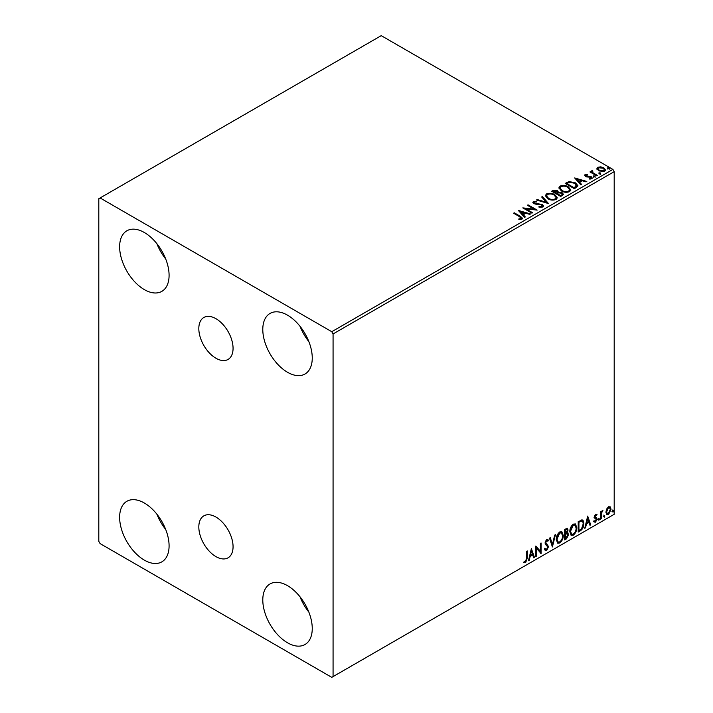 <?xml version="1.0" encoding="UTF-8"?>
<svg xmlns="http://www.w3.org/2000/svg" width="713" height="713" viewBox="0 0 713 713"><rect width="100%" height="100%" fill="white"/><g stroke="black" fill="none" stroke-linecap="round" stroke-linejoin="round"><path stroke-width="1.07" d="M215.941 318.684A24.224 13.984 -120 0 0 203.829 317.49A24.224 13.984 -120 0 0 200.121 336.901A24.224 13.984 -120 0 0 215.941 358.238A24.224 13.984 -120 0 0 228.053 359.441A24.224 13.984 -120 0 0 231.761 340.03A24.224 13.984 -120 0 0 215.941 318.684M215.941 517.059A24.224 13.984 -120 0 0 203.829 515.864A24.224 13.984 -120 0 0 200.121 535.267A24.224 13.984 -120 0 0 215.941 556.612A24.224 13.984 -120 0 0 228.053 557.816A24.224 13.984 -120 0 0 231.761 538.404A24.224 13.984 -120 0 0 215.941 517.059M287.526 642.787A34.973 20.187 60 0 1 264.675 611.968A34.973 20.187 60 0 1 270.04 583.947A34.973 20.187 60 0 1 287.526 585.676A34.973 20.187 60 0 1 310.369 616.495A34.973 20.187 60 0 1 305.004 644.516A34.973 20.187 60 0 1 287.526 642.787M308.854 612.111A34.973 20.187 60 0 1 300.03 596.817M144.356 289.621A34.973 20.187 60 0 1 121.513 258.81A34.973 20.187 60 0 1 126.878 230.789A34.973 20.187 60 0 1 144.356 232.518A34.973 20.187 60 0 1 167.207 263.338A34.973 20.187 60 0 1 161.842 291.359A34.973 20.187 60 0 1 144.356 289.621M165.692 258.944A34.973 20.187 60 0 1 156.869 243.659M287.526 372.275A34.973 20.187 60 0 1 264.675 341.465A34.973 20.187 60 0 1 270.04 313.435A34.973 20.187 60 0 1 287.526 315.173A34.973 20.187 60 0 1 310.369 345.983A34.973 20.187 60 0 1 305.004 374.013A34.973 20.187 60 0 1 287.526 372.275M308.854 341.598A34.973 20.187 60 0 1 300.03 326.313M144.356 560.133A34.973 20.187 60 0 1 121.513 529.313A34.973 20.187 60 0 1 126.878 501.292A34.973 20.187 60 0 1 144.356 503.021A34.973 20.187 60 0 1 167.207 533.841A34.973 20.187 60 0 1 161.842 561.862A34.973 20.187 60 0 1 144.356 560.133M165.692 529.456A34.973 20.187 60 0 1 156.869 514.162M98.804 198.704L98.804 541.345L100.105 543.6L331.768 677.35L333.069 676.601L333.069 333.951L331.768 331.705L100.105 197.956L98.804 198.704M606.576 509.135L608.474 506.774L610.355 506.952L611.041 509.287L608.474 514.733L606.941 514.875L605.898 512.255L606.576 509.135M609.989 506.64L611.041 509.287M600.524 519.18L600.524 511.497L601.228 511.087L601.228 512.219L602.975 510.205L601.335 513.494L601.228 518.779L600.524 519.18M595.667 514.162L597.022 514.474L596.612 515.374L595.712 515.08L595.034 516.506L596.79 518.066L597.022 519.117L595.542 522.192L594.098 521.987L594.508 521.043L595.462 521.292L596.318 519.563L594.562 518.003L594.339 516.952L595.667 514.162M596.638 514.171L597.022 514.474L596.505 514.171L596.13 514.991M596.612 515.374L595.195 514.777L594.517 516.203L595.034 516.506M594.517 516.203L596.79 518.066L597.022 519.117M594.508 521.043L595.462 521.292M596.157 518.921L594.562 518.003M581.763 519.875C583.243 520.205 583.929 521.479 583.822 523.698C583.929 526.675 582.762 529.055 580.337 530.837L578.216 532.058L578.216 521.542L582.548 520.062M566.683 532.451L568.644 534.607L566.487 538.832L564.669 539.884L564.669 529.367L567.423 528.324L568.056 530.017L567.2 532.745L567.976 532.878M552.406 546.96L549.482 538.128L550.249 537.691L552.468 544.393L554.678 535.133L555.445 534.688L552.406 546.96M536.524 556.131L535.82 556.541L535.82 546.015L540.374 551.238L540.374 543.386L541.078 542.985L541.078 553.502L536.524 548.306L536.524 556.131L535.82 555.935M526.595 558.341L526.595 551.345L527.29 550.944L527.29 558.047L525.624 562.691L523.903 562.477L524.26 561.461L525.624 561.621L526.595 558.341M333.069 676.601L614.196 514.296L614.196 171.655L333.069 333.951M531.381 548.582L534.42 557.343L533.654 557.789L532.718 554.955L530.16 556.434L529.224 560.347L528.458 560.783L531.381 548.582M546.63 550.57L545.445 550.65L544.58 549.456L545.151 548.591L546.577 549.518L547.851 547.005L545.409 544.269L545.044 542.878L546.675 539.483L547.709 539.42L548.431 540.249L547.887 541.212L546.666 540.57L545.748 542.424L548.547 546.613L546.63 550.57L545.195 550.463M545.597 549.331L546.577 549.518M547.37 540.909L546.149 540.267L547.299 540.516L546.149 540.267L545.231 542.13L545.748 542.424M556.256 539.527C556.211 536.55 557.361 534.028 559.723 531.951L561.835 531.764L563.27 535.427C563.315 538.404 562.147 540.926 559.776 542.976L557.7 543.146L556.256 539.527M569.812 531.702C569.758 528.734 570.908 526.203 573.27 524.126L575.382 523.939L576.817 527.602C576.862 530.588 575.694 533.101 573.323 535.16L571.247 535.32L569.812 531.702M587.681 516.078L590.712 524.848L589.954 525.285L589.018 522.451L586.46 523.93L585.525 527.843L584.758 528.28L587.681 516.078M598.305 519.724L598.893 518.503L599.473 519.046L598.893 520.258L597.788 519.42M598.893 518.503L599.473 519.046L598.956 518.743L598.367 519.955M603.679 516.622L604.268 515.401L604.847 515.945L604.268 517.157L603.162 516.319M604.268 515.401L604.847 515.945L604.33 515.642L603.742 516.854M612.44 511.56L613.02 510.348L613.608 510.882L613.02 512.103L611.923 511.257M613.02 510.348L613.608 510.882L613.091 510.588L612.503 511.8M597.004 169.017L597.788 167.288L600.774 166.833L603.822 167.805L605.569 170.024L604.686 171.263L598.688 170.772L596.924 168.544M592.467 171.307L592.913 172.706L597.325 175.38L596.621 175.79L589.963 171.94L590.667 171.539L591.647 172.1L591.763 170.763L592.53 170.594L592.904 171.191L592.316 172.029M590.489 172.243L591.647 172.706L591.763 170.763L591.763 171.37L592.53 170.594M584.58 175.665L584.99 174.676L587.289 174.444L587.45 175.015L585.854 175.122L586.068 176.031L590.052 176.307L592.28 177.992L591.754 178.731L589.41 179.043L589.196 178.455L590.863 178.303L590.649 177.189L586.656 176.922L585.4 176.459L584.99 174.676L584.517 175.353M585.854 175.122L586.068 176.637L586.844 176.886L586.844 176.289M590.114 179.097L590.863 178.901L590.649 177.189M576.434 187.448L574.313 188.669L565.204 183.41L569.081 181.548L575.48 182.867L577.913 185.692L576.434 187.448M560.766 196.485L551.657 191.227L552.94 190.487L557.299 190.576L558.386 192.189L562.147 192.706L563.43 194.319L560.766 196.485M558.413 191.949L558.386 192.786L562.147 193.303L562.147 192.706M548.502 203.57L536.47 199.996L537.237 199.551L546.363 202.269L541.666 196.993L542.424 196.556L548.502 203.57M532.62 212.741L531.916 213.142L522.807 207.884L534.153 209.176L527.362 205.255L528.057 204.854L537.174 210.112L525.837 208.829L532.62 212.741M518.841 219.542L521.016 219.23L521.016 218.633L519.634 216.707L513.574 213.214L514.278 212.804L520.428 216.36L522.576 218.33L521.961 219.167L519.18 219.551L518.841 218.944L521.221 218.454M331.768 331.705L612.895 169.4L381.232 35.65L100.105 197.956M518.369 210.451L530.517 213.953L529.75 214.39L525.891 213.249L523.333 214.729L525.321 216.948L524.554 217.394L518.369 210.451M539.028 206.476L539.028 207.082L541.969 207.126L541.702 204.898L533.921 203.651L532.852 202.332L533.422 201.485L536.729 201.36L536.737 201.993L534.349 202.029L534.59 203.223L542.415 204.506L543.618 206.093L542.958 207.037L538.921 207.073L539.028 206.476L542.37 206.146M534.349 202.029L534.117 202.813M547.842 198.74L545.338 195.647L546.47 193.954C549.447 192.884 552.219 193.125 554.803 194.667L557.263 197.768L556.104 199.453C553.154 200.487 550.4 200.255 547.842 198.74M561.389 190.915L558.894 187.822L560.017 186.129C562.994 185.059 565.774 185.3 568.35 186.842L570.81 189.943L569.651 191.628C566.701 192.67 563.947 192.43 561.389 190.915M574.66 177.947L586.808 181.45L586.05 181.895L582.191 180.746L579.633 182.225L581.621 184.453L580.854 184.89L574.66 177.947M593.76 176.699L593.581 175.924L594.927 176.022L595.105 176.797L593.76 176.699L593.581 175.924L593.581 176.521L594.927 176.619L594.927 176.022L595.105 176.797M599.134 173.598L598.956 172.822L600.301 172.92L600.48 173.696L599.134 173.598L598.956 172.822L598.956 173.419L600.301 173.517L600.301 172.92L600.48 173.696M607.895 168.535L607.717 167.76L609.062 167.867L609.241 168.642L607.895 168.535L607.717 167.76L607.717 168.366L609.062 168.464L609.062 167.867L609.241 168.642M612.895 169.4L614.196 171.655M514.1 213.508L514.278 212.804M514.278 213.41L522.513 218.615M520.428 219.417L520.428 218.82M521.016 219.23L521.319 218.766M518.975 211.128L529.83 214.355M524.964 217.153L523.333 214.729M520.624 211.681L522.7 214.613L524.661 213.481L524.661 212.884L520.624 211.681L522.7 214.016L524.661 212.884M522.7 214.613L522.7 214.016M523.903 208.517L534.153 209.782L534.153 209.176M527.878 205.558L528.057 204.854M528.057 205.451L536.096 210.085M532.094 213.044L525.837 209.426L525.837 208.829M541.969 207.126L542.441 206.449M532.905 202.635L533.422 201.485M533.422 202.082L536.729 201.957L536.729 201.36M534.349 202.626L534.59 203.223M534.59 203.82L536.185 204.257L536.185 203.66M536.185 204.257L537.958 204.283L537.958 203.686M537.958 204.283L542.415 205.103L542.415 204.506M542.415 205.103L543.573 206.369M537.156 200.201L537.237 199.551M537.237 200.157L546.363 202.866L546.363 202.269M542.023 197.394L542.424 196.556M542.424 197.153L548.012 203.428M545.365 195.95L546.47 193.954M546.47 194.551C549.447 193.481 552.219 193.722 554.803 195.264L554.803 194.667M554.803 195.264L557.236 198.062M546.568 196.173L548.538 198.927C550.579 200.148 552.78 200.344 555.142 199.524L556.06 197.804M554.099 195.068C552.049 193.847 549.83 193.651 547.432 194.471L546.532 195.843L548.538 198.33C550.579 199.542 552.78 199.747 555.142 198.927L556.095 197.492L554.099 195.068M555.142 199.524L555.142 198.927M548.538 198.927L548.538 198.33M552.174 191.53L557.299 191.173L557.299 190.576M557.299 191.173L558.386 192.786M562.147 193.303L563.377 194.604M561.336 195.683L562.236 194.123L561.452 193.107L558.725 192.804L557.147 193.588L557.147 194.186L560.534 196.146L562.165 194.408M556.568 193.446L557.406 191.966L556.612 190.986L553.288 191.36L553.288 191.966L556.211 193.651L557.316 192.243M556.211 193.651L556.568 192.84M553.288 191.36L556.211 193.045M560.534 196.146L561.336 195.086M557.147 193.588L560.534 195.54M558.921 188.134L560.017 186.129M560.017 186.726C562.994 185.665 565.774 185.897 568.35 187.448L568.35 186.842M568.35 187.448L570.792 190.237M560.115 188.348L562.085 191.111C564.126 192.323 566.327 192.519 568.698 191.699L569.616 189.979M567.646 187.243C565.596 186.022 563.377 185.826 560.988 186.654L560.088 188.027L562.085 190.505C564.126 191.726 566.327 191.922 568.698 191.102L569.642 189.676L567.646 187.243M568.698 191.699L568.698 191.102M562.085 191.111L562.085 190.505M565.721 183.704L569.081 182.145L569.081 181.548M569.081 182.145L575.48 183.464L575.48 182.867M575.48 183.464L577.886 185.995M576.478 186.672L574.776 183.268L569.571 182.261L566.835 183.544L566.835 184.141L574.081 188.321L576.478 186.672L576.63 185.745M566.835 183.544L574.081 187.724L576.674 185.442L576.674 186.04M574.081 188.321L574.081 187.724M575.266 178.624L586.122 181.851M581.264 184.649L579.633 182.225M576.915 179.177L579.001 182.109L580.961 180.977L580.961 180.38L576.915 179.177L579.001 181.512L580.961 180.38M579.001 182.109L579.001 181.512M584.99 175.282L586.184 175.006M587.289 174.997L587.289 174.444M585.854 175.728L586.068 176.637L585.854 175.728M586.844 176.886L590.052 176.904L590.052 176.307M590.052 176.904L591.309 177.368L591.309 176.762M591.309 177.368L592.218 178.277M590.863 178.901L590.649 177.795L590.863 178.901M593.76 177.296L593.581 176.521M594.927 176.619L595.105 177.394M590.667 172.136L590.667 171.539M592.467 171.904L592.913 172.706M592.913 173.312L596.799 175.683M599.134 174.195L598.956 173.419M600.301 173.517L600.48 174.293M597.004 169.614L597.788 167.288M597.788 167.894L600.774 167.43L600.774 166.833M600.774 167.43L603.822 168.411L603.822 167.805M603.822 168.411L605.533 170.318M598.064 168.954L599.392 170.968L603.866 171.396L604.437 170.166M603.127 168.215L598.608 167.76L598.011 168.642L599.392 170.371L603.866 170.799L604.49 169.872L603.127 168.215M603.866 171.396L603.866 170.799M599.392 170.968L599.392 170.371M607.895 169.141L607.717 168.366M609.062 168.464L609.241 169.239M526.773 551.238L526.773 557.744L525.107 562.397L525.624 562.691M525.107 562.397L523.387 562.174M531.265 549.072L534.42 557.343M530.16 556.434L529.643 556.131L532.201 554.661L532.718 554.955M529.643 556.131L528.707 560.044L529.224 560.347M531.435 551.087L530.918 550.784L529.937 554.883L530.463 555.186L532.424 554.054L531.435 551.087L530.463 555.186M535.82 546.078L540.374 551.238M540.552 543.288L540.552 553.163M540.623 553.243L541.078 553.502M535.998 555.837L535.998 548.003L536.524 548.306M544.625 548.288L546.06 549.215M547.432 539.313L548.431 540.249M547.914 539.946L547.495 540.686M545.231 542.13L546.167 543.547M545.65 543.244L547.04 544.09M546.514 543.787L548.547 546.613M548.03 546.31L546.105 550.267M549.892 537.896L552.468 544.393M554.759 535.089L552.12 546.096M561.568 531.64L563.27 535.427M562.744 535.124C562.789 538.101 561.63 540.623 559.25 542.673L559.776 542.976M559.25 542.673L557.45 542.967M561.176 532.798L559.233 532.709L556.443 538.814L557.86 541.853M562.566 535.828L561.425 532.914L559.75 533.012L556.96 539.117L558.119 542.032L559.75 541.916C561.675 540.258 562.61 538.235 562.566 535.828M559.233 532.709L559.75 533.012M556.443 538.814L556.96 539.117M567.138 528.226L568.056 530.017M567.539 529.714L567.147 531.604M567.682 532.771L568.644 534.607M568.118 534.304L565.97 538.529L566.487 538.832M565.97 538.529L564.669 539.278M567.165 533.743L564.848 534.189L564.848 538.101L565.373 538.395L567.94 535.008L566.835 533.761L565.373 534.492L565.373 538.395M566.701 529.385L564.848 529.732L564.848 533.11L565.373 533.413L567.352 530.436L567.004 529.438L565.373 530.035L565.373 533.413M565.578 529.313L566.095 529.616M564.848 529.732L565.373 530.035M564.848 534.189L565.373 534.492M566.318 533.467L566.942 533.538M575.115 523.814L576.817 527.602M576.3 527.308C576.345 530.285 575.177 532.798 572.806 534.857L573.323 535.16M572.806 534.857L570.997 535.151M574.723 524.973L572.78 524.893L569.99 530.989L571.416 534.028M576.113 528.012L574.981 525.089L573.297 525.187L570.507 531.292L571.666 534.215L573.297 534.09C575.222 532.433 576.157 530.41 576.113 528.012M572.78 524.893L573.297 525.187M569.99 530.989L570.507 531.292M582.28 519.937L583.305 523.395C583.412 526.372 582.245 528.752 579.812 530.534L580.337 530.837M579.812 530.534L578.216 531.461M583.305 523.395L583.822 523.698M581.853 521.114L580.872 520.775L578.395 521.916L578.395 530.276L578.92 530.579L581.55 528.788L583.127 524.1C583.216 522.273 582.637 521.274 581.398 521.078L578.92 522.219L578.92 530.579M578.395 521.916L578.92 522.219M580.872 520.775L581.603 520.927M587.557 516.577L590.712 524.848M586.46 523.93L585.934 523.627L588.492 522.157L589.018 522.451M585.934 523.627L584.999 527.54L585.525 527.843M587.735 518.583L587.218 518.28L586.238 522.379L586.754 522.682L588.715 521.551L587.735 518.583L586.754 522.682M596.095 515.071L595.195 514.777L596.095 515.071M595.382 517.192L596.273 517.763M596.505 518.814L595.025 521.889L595.542 522.192M595.025 521.889L593.581 521.684M593.982 520.74L594.945 520.989M594.036 517.7L595.408 518.565M598.367 518.208L598.956 518.743M600.702 511.39L601.228 512.219M602.316 510.339L602.645 511.212M601.059 512.121L600.818 513.191L601.335 513.494M600.818 513.191L600.702 518.476L601.228 518.779M603.742 515.107L604.33 515.642M610.515 508.984L607.948 514.43L608.474 514.733M607.948 514.43L606.692 514.688M609.25 507.54L607.948 507.415L606.077 511.56L607.12 513.672M610.337 509.697L609.526 507.647L608.465 507.718L606.603 511.854L607.36 513.868L608.465 513.788L610.337 509.697M607.948 507.415L608.465 507.718M606.077 511.56L606.603 511.854M612.503 510.045L613.091 510.588M520.428 216.957L520.428 216.36M552.94 191.084L552.94 190.487M566.585 183.214L566.585 182.608M574.83 187.884L574.83 187.287M588.234 176.877L588.234 176.28M595.088 174.694L595.088 174.088M526.773 557.744L527.29 558.047M565.204 533.984L565.721 534.287M578.858 521.649L579.375 521.952M600.702 515.891L601.228 516.194M556.095 197.492L556.095 198.098M546.532 195.843L546.532 196.449M557.406 191.966L557.406 192.563M562.236 194.123L562.236 194.72M569.642 189.676L569.642 190.273M560.088 188.027L560.088 188.624M585.631 175.451L585.631 176.049M591.157 177.876L591.157 178.482M604.49 169.872L604.49 170.478M598.011 168.642L598.011 169.248M561.425 532.914L560.908 532.611M558.119 542.032L557.593 541.737M567.004 529.438L566.479 529.135M574.981 525.089L574.455 524.786M571.666 534.215L571.14 533.912M596.291 515.089L595.774 514.786M595.426 517.308L594.909 517.005M594.811 521.31L594.294 521.007M595.97 518.77L595.444 518.467M609.526 507.647L609 507.344M607.36 513.868L606.834 513.565"/></g></svg>

